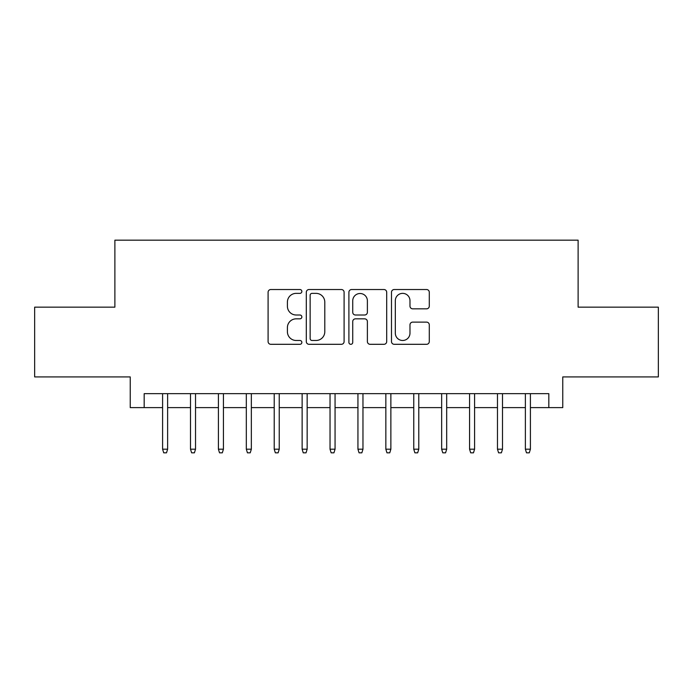 <?xml version="1.0" encoding="UTF-8"?>
<svg xmlns="http://www.w3.org/2000/svg" width="693" height="693" viewBox="0 0 693 693"><rect width="100%" height="100%" fill="white"/><g stroke="black" fill="none" stroke-linecap="round" stroke-linejoin="round"><path stroke-width="1.04" d="M301.853 291.441A1.914 1.914 0 0 0 299.93 289.527L270.833 289.527A2.737 2.737 0 0 0 268.096 292.264L268.096 341.571A2.737 2.737 0 0 0 270.833 344.308L299.93 344.308A1.914 1.914 0 0 0 301.853 342.394A1.914 1.914 0 0 0 299.93 340.48L296.171 340.48A8.766 8.766 0 0 1 287.404 331.713L287.404 327.598A8.766 8.766 0 0 1 296.171 318.841L299.93 318.841A1.914 1.914 0 0 0 301.853 316.918A1.914 1.914 0 0 0 299.93 315.003L296.171 315.003A8.766 8.766 0 0 1 287.404 306.237L287.404 302.131A8.766 8.766 0 0 1 296.171 293.364L299.93 293.364A1.914 1.914 0 0 0 301.853 291.441M426.55 308.835A2.737 2.737 0 0 0 429.288 306.098L429.288 292.264A2.737 2.737 0 0 0 426.55 289.527L394.23 289.527A2.737 2.737 0 0 0 391.493 292.264L391.493 341.571A2.737 2.737 0 0 0 394.23 344.308L426.55 344.308A2.737 2.737 0 0 0 429.288 341.571L429.288 324.861A2.737 2.737 0 0 0 426.55 322.124L412.716 322.124A2.737 2.737 0 0 0 409.979 324.861L409.979 333.151A7.328 7.328 0 0 1 402.65 340.48A7.328 7.328 0 0 1 395.322 333.151L395.322 300.693A7.328 7.328 0 0 1 402.65 293.364A7.328 7.328 0 0 1 409.979 300.693L409.979 306.098A2.737 2.737 0 0 0 412.716 308.835L426.55 308.835M144.179 407.614L144.179 393.659L548.821 393.659L548.821 407.614L562.768 407.614L562.768 376.914L658.35 376.914L658.35 307.155L578.118 307.155L578.118 240.176L114.882 240.176L114.882 307.155L34.65 307.155L34.65 376.914L130.232 376.914L130.232 407.614L162.595 407.614M344.1 292.264A2.737 2.737 0 0 0 341.363 289.527L309.043 289.527A2.737 2.737 0 0 0 306.306 292.264L306.306 341.571A2.737 2.737 0 0 0 309.043 344.308L341.363 344.308A2.737 2.737 0 0 0 344.1 341.571L344.1 292.264M351.637 289.527L383.957 289.527A2.737 2.737 0 0 1 386.694 292.264L386.694 341.571A2.737 2.737 0 0 1 383.957 344.308L370.123 344.308A2.737 2.737 0 0 1 367.385 341.571L367.385 321.578A2.737 2.737 0 0 0 364.648 318.841L355.474 318.841A2.737 2.737 0 0 0 352.728 321.578L352.728 342.394A1.914 1.914 0 0 1 350.814 344.308A1.914 1.914 0 0 1 348.9 342.394L348.9 292.264A2.737 2.737 0 0 1 351.637 289.527M167.619 407.614L190.506 407.614M195.53 407.614L218.408 407.614M223.432 407.614L246.318 407.614M251.342 407.614L274.22 407.614M279.244 407.614L302.131 407.614M307.155 407.614L330.033 407.614M335.057 407.614L357.943 407.614M362.967 407.614L385.845 407.614M390.869 407.614L413.756 407.614M418.78 407.614L441.658 407.614M446.682 407.614L469.568 407.614M474.592 407.614L497.47 407.614M502.494 407.614L525.381 407.614M530.405 407.614L548.821 407.614M312.058 293.364A1.914 1.914 0 0 0 310.135 295.279L310.135 338.556A1.914 1.914 0 0 0 312.058 340.48L316.025 340.48A8.766 8.766 0 0 0 324.792 331.713L324.792 302.131A8.766 8.766 0 0 0 316.025 293.364L312.058 293.364M367.385 300.831A7.328 7.328 0 0 0 360.057 293.503A7.328 7.328 0 0 0 352.728 300.831L352.728 312.266A2.737 2.737 0 0 0 355.474 315.003L364.648 315.003A2.737 2.737 0 0 0 367.385 312.266L367.385 300.831M162.595 449.194L163.713 452.824L166.502 452.824L167.619 449.194L162.595 449.194L162.595 393.659M167.619 449.194L167.619 393.659M190.506 449.194L191.623 452.824L194.412 452.824L195.53 449.194L190.506 449.194L190.506 393.659M195.53 449.194L195.53 393.659M218.408 449.194L219.525 452.824L222.314 452.824L223.432 449.194L218.408 449.194L218.408 393.659M223.432 449.194L223.432 393.659M246.318 449.194L247.436 452.824L250.225 452.824L251.342 449.194L246.318 449.194L246.318 393.659M251.342 449.194L251.342 393.659M274.22 449.194L275.338 452.824L278.127 452.824L279.244 449.194L274.22 449.194L274.22 393.659M279.244 449.194L279.244 393.659M302.131 449.194L303.248 452.824L306.037 452.824L307.155 449.194L302.131 449.194L302.131 393.659M307.155 449.194L307.155 393.659M330.033 449.194L331.15 452.824L333.939 452.824L335.057 449.194L330.033 449.194L330.033 393.659M335.057 449.194L335.057 393.659M357.943 449.194L359.061 452.824L361.85 452.824L362.967 449.194L357.943 449.194L357.943 393.659M362.967 449.194L362.967 393.659M385.845 449.194L386.963 452.824L389.752 452.824L390.869 449.194L385.845 449.194L385.845 393.659M390.869 449.194L390.869 393.659M413.756 449.194L414.873 452.824L417.662 452.824L418.78 449.194L413.756 449.194L413.756 393.659M418.78 449.194L418.78 393.659M441.658 449.194L442.775 452.824L445.564 452.824L446.682 449.194L441.658 449.194L441.658 393.659M446.682 449.194L446.682 393.659M469.568 449.194L470.686 452.824L473.475 452.824L474.592 449.194L469.568 449.194L469.568 393.659M474.592 449.194L474.592 393.659M497.47 449.194L498.588 452.824L501.377 452.824L502.494 449.194L497.47 449.194L497.47 393.659M502.494 449.194L502.494 393.659M525.381 449.194L526.498 452.824L529.287 452.824L530.405 449.194L525.381 449.194L525.381 393.659M530.405 449.194L530.405 393.659"/></g></svg>
